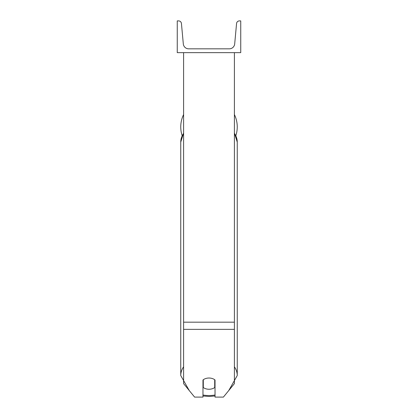<?xml version="1.0" encoding="UTF-8"?>
<svg xmlns="http://www.w3.org/2000/svg" width="418" height="418" viewBox="0 0 418 418"><rect width="100%" height="100%" fill="white"/><g stroke="black" fill="none" stroke-linecap="round" stroke-linejoin="round"><path stroke-width="0.63" d="M234.393 329.347L183.606 329.347L183.606 383.635L194.605 397.1L202.97 397.1L202.97 379.988A7.937 5.612 0 0 1 209 378.024A7.937 5.612 0 0 1 215.03 379.988L215.03 397.1L223.395 397.1L234.393 383.635L234.393 52.642M183.606 329.347L183.606 52.642M237.252 126.915A28.252 28.252 0 0 0 234.393 114.537A28.252 28.252 0 0 1 235.867 135.636M182.133 135.636A28.252 28.252 0 0 1 183.606 114.537A28.252 28.252 0 0 0 180.748 126.915M240.742 52.642L177.258 52.642L177.258 20.9L178.59 20.9A2.858 2.858 0 0 1 181.438 23.497L183.314 43.932A5.397 5.397 0 0 0 188.685 48.833L229.315 48.833A5.397 5.397 0 0 0 234.686 43.932L236.562 23.497A2.858 2.858 0 0 1 239.409 20.9L240.742 20.9L240.742 52.642M209 378.024A7.937 5.612 180 0 0 203.289 379.737L203.289 387.528A7.937 5.612 180 0 0 209 389.247A7.937 5.612 180 0 0 214.711 387.528L214.711 379.737A7.937 5.612 180 0 0 209 378.024M202.97 383.238A7.937 5.612 180 0 0 203.289 383.489M214.711 383.489A7.937 5.612 180 0 0 215.03 383.238M234.393 322.168L183.606 322.168M215.03 395.01A25.075 17.728 0 0 1 209 395.527A25.075 17.728 0 0 1 202.97 395.01M183.606 366.8A28.252 19.975 180 0 0 180.748 375.552L189.26 390.558M180.748 375.552L180.748 142.136A28.252 19.975 0 0 1 183.606 133.384M228.74 390.558L237.252 375.552A28.252 19.975 180 0 0 234.393 366.8M234.393 133.384A28.252 19.975 0 0 1 237.252 142.136L237.252 375.552M202.97 395.982L209 396.457L215.03 395.982M180.748 142.136L183.606 132.919M234.393 132.919L237.252 142.136"/></g></svg>
